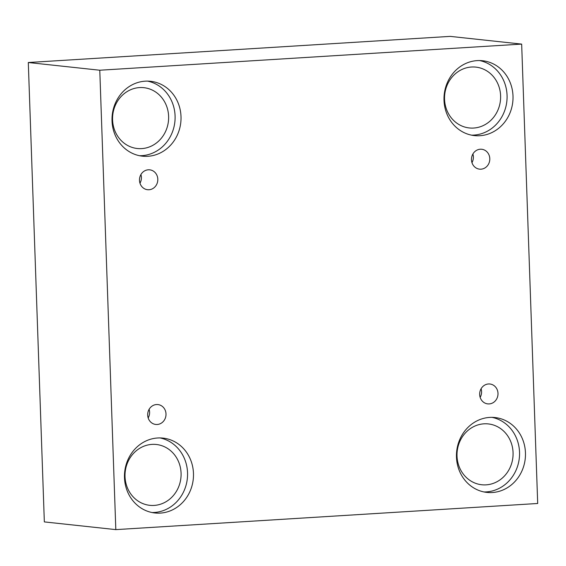 <?xml version="1.0" encoding="UTF-8"?>
<svg xmlns="http://www.w3.org/2000/svg" width="566" height="566" viewBox="0 0 566 566"><rect width="100%" height="100%" fill="white"/><g stroke="black" fill="none" stroke-linecap="round" stroke-linejoin="round"><path stroke-width="0.85" d="M521.661 44.098L450.182 36.38L28.3 62.515L44.339 521.902L115.818 529.62L537.7 503.485L521.661 44.098L99.779 70.226L28.3 62.515M140.906 174.569A10.004 9.155 -83.8 0 1 141.401 177.434A10.004 9.155 -83.8 0 1 139.979 183.2M139.484 180.335A10.004 9.155 -83.8 0 1 149.721 169.828A10.004 9.155 -83.8 0 1 157.751 180.752A10.004 9.155 -83.8 0 1 147.57 189.716A10.004 9.155 -83.8 0 1 139.484 180.335M149.106 409.31A10.004 9.155 -83.8 0 1 149.601 412.175A10.004 9.155 -83.8 0 1 148.172 417.941M99.779 70.226L115.818 529.62M147.684 415.076A10.004 9.155 -83.8 0 1 157.914 404.57A10.004 9.155 -83.8 0 1 165.951 415.494A10.004 9.155 -83.8 0 1 155.77 424.458A10.004 9.155 -83.8 0 1 147.684 415.076M479.671 394.516A10.004 9.155 -83.8 0 1 489.901 384.003A10.004 9.155 -83.8 0 1 497.938 394.927A10.004 9.155 -83.8 0 1 487.758 403.891A10.004 9.155 -83.8 0 1 479.671 394.516M471.471 159.768A10.004 9.155 -83.8 0 1 481.708 149.261A10.004 9.155 -83.8 0 1 489.739 160.185A10.004 9.155 -83.8 0 1 479.558 169.149A10.004 9.155 -83.8 0 1 471.471 159.768M124.485 477.683A37.653 34.476 -83.8 0 1 163.015 438.105A37.653 34.476 -83.8 0 1 193.254 479.246A37.653 34.476 -83.8 0 1 154.935 512.98A37.653 34.476 -83.8 0 1 124.485 477.683M112.026 120.876A37.653 34.476 -83.8 0 1 150.556 81.299A37.653 34.476 -83.8 0 1 180.795 122.433A37.653 34.476 -83.8 0 1 142.476 156.174A37.653 34.476 -83.8 0 1 112.026 120.876M444.013 100.309A37.653 34.476 -83.8 0 1 482.543 60.732A37.653 34.476 -83.8 0 1 512.782 101.873A37.653 34.476 -83.8 0 1 474.464 135.607A37.653 34.476 -83.8 0 1 444.013 100.309M456.472 457.116A37.653 34.476 -83.8 0 1 495.002 417.538A37.653 34.476 -83.8 0 1 525.241 458.679A37.653 34.476 -83.8 0 1 486.923 492.413A37.653 34.476 -83.8 0 1 456.472 457.116M483.972 423.821A30.592 28.017 -83.8 0 1 488.317 423.92A30.592 28.017 -83.8 0 1 512.888 457.342A30.592 28.017 -83.8 0 1 481.751 484.758A30.592 28.017 -83.8 0 1 457.017 453.699A30.592 28.017 -83.8 0 1 483.972 423.821M483.972 491.953A37.653 34.476 96.2 0 0 519.319 458.036A37.653 34.476 96.2 0 0 492.024 417.361M471.513 67.014A30.592 28.017 -83.8 0 1 475.857 67.113A30.592 28.017 -83.8 0 1 500.429 100.536A30.592 28.017 -83.8 0 1 469.292 127.951A30.592 28.017 -83.8 0 1 444.551 96.892A30.592 28.017 -83.8 0 1 471.513 67.014M471.513 135.147A37.653 34.476 96.2 0 0 506.853 101.229A37.653 34.476 96.2 0 0 479.565 60.555M139.526 87.581A30.592 28.017 -83.8 0 1 143.87 87.68A30.592 28.017 -83.8 0 1 168.442 121.103A30.592 28.017 -83.8 0 1 137.305 148.511A30.592 28.017 -83.8 0 1 112.57 117.459A30.592 28.017 -83.8 0 1 139.526 87.581M139.526 155.714A37.653 34.476 96.2 0 0 174.873 121.796A37.653 34.476 96.2 0 0 147.577 81.122M151.985 444.388A30.592 28.017 -83.8 0 1 156.336 444.487A30.592 28.017 -83.8 0 1 180.901 477.909A30.592 28.017 -83.8 0 1 149.771 505.325A30.592 28.017 -83.8 0 1 125.029 474.266A30.592 28.017 -83.8 0 1 151.985 444.388M151.985 512.52A37.653 34.476 96.2 0 0 187.332 478.603A37.653 34.476 96.2 0 0 160.036 437.928M472.893 154.002A10.004 9.155 -83.8 0 1 473.388 156.867A10.004 9.155 -83.8 0 1 471.966 162.633M481.093 388.743A10.004 9.155 -83.8 0 1 481.581 391.608A10.004 9.155 -83.8 0 1 480.159 397.374"/></g></svg>
